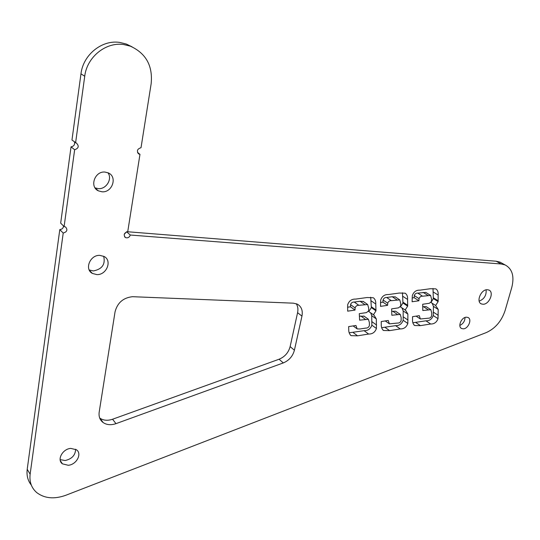<?xml version="1.0" encoding="UTF-8"?>
<svg xmlns="http://www.w3.org/2000/svg" width="540" height="540" viewBox="0 0 540 540"><rect width="100%" height="100%" fill="white"/><g stroke="black" fill="none" stroke-linecap="round" stroke-linejoin="round"><path stroke-width="0.81" d="M466.466 317.189L467.978 317.48C472.351 319.167 468.275 328.914 463.246 328.833L461.687 328.529C457.326 326.842 461.437 317.054 466.466 317.189M465.021 317.486C464.893 321.165 463.165 323.811 459.837 325.431M104.976 172.064L108.412 172.949C117.666 176.897 112.259 192.78 102.053 191.801L98.375 190.85C89.242 186.853 94.777 170.957 104.976 172.064M107.933 172.733C112.637 178.868 106.299 189.385 98.361 188.649L95.06 187.866M487.188 289.71L488.855 290.034C494.397 292.052 489.335 304.479 483.098 304.256L481.349 303.919C475.841 301.901 480.944 289.413 487.188 289.71M486.108 289.845C486.56 295.272 484.252 299.045 479.176 301.165M115.054 311.816C117.423 302.778 123.235 297.736 132.489 296.696L293.429 303.176L297.412 304.189C301.448 306.592 302.96 310.568 301.954 316.123L294.408 350.217C292.754 356.265 289.049 360.504 283.298 362.927L115.978 423.65C111.058 425.318 106.799 424.967 103.201 422.597C99.934 420.127 98.591 416.644 99.178 412.148L115.054 311.816M99.806 255.366L104.112 256.48C112.415 260.604 106.636 275.056 96.91 274.61L92.381 273.429C84.186 269.264 90.092 254.792 99.806 255.366M103.673 256.25C105.584 264.276 102.148 269.176 93.366 270.945L89.201 269.953M70.801 448.396L76.478 449.78C82.35 453.715 76.505 464.711 68.263 465.277L62.417 463.846C56.612 459.884 62.573 448.862 70.801 448.396M75.634 449.24C75.391 455.207 71.894 458.973 65.138 460.526L60.122 459.621M75.587 142.904L84.733 76.234C86.94 56.97 105.995 41.695 123.829 44.563L130.397 46.177C145.996 53.339 152.915 65.846 151.153 83.693L141.021 147.717C137.072 149 136.391 151.112 138.983 154.055L139.975 154.305L127.737 231.667C124.031 232.882 123.282 234.853 125.483 237.587C127.757 238.295 129.364 237.445 130.295 235.028L501.194 263.986L505.042 264.897C512.278 268.772 514.532 276.278 511.792 287.422L505.143 310.426C501.579 321.151 495.234 328.563 486.115 332.654L65.819 495.268C54.371 499.372 44.719 498.521 36.868 492.703C31.489 488.086 29.241 481.923 30.132 474.208L63.214 233.071C67.115 231.856 67.892 229.817 65.549 226.955L64.105 226.571L74.648 149.742C78.638 148.311 79.265 146.124 76.518 143.181L71.969 140.029L80.966 73.838C83.133 54.709 102.047 39.569 119.786 42.431L126.32 44.044L132.03 46.825M373.39 314.84L375.982 310.831L375.759 304.027C375.935 301.158 375.118 299.059 373.295 297.743L367.038 297.533L355.732 299.093C351.749 298.917 349.063 300.807 347.672 304.763L347.659 311.155L355.037 310.088L355.111 307.901C355.759 306.072 357.014 305.215 358.864 305.323L367.652 304.519L368.692 308.104L368.692 310.79L366.485 312.606L359.289 313.666L359.613 320.166L368.415 319.288L369.387 322.569L369.38 325.661C368.678 327.375 367.436 328.185 365.661 328.097L359.978 328.988L357.156 328.894L355.948 325.485L348.651 326.606L348.732 329.332C348.631 332.134 349.434 334.247 351.135 335.657L357.554 335.826L368.624 334.044C372.438 334.125 375.044 332.276 376.434 328.489L376.333 318.951L373.957 315.077L368.786 311.573L371.358 307.591L370.683 297.243M347.531 307.22L350.474 306.801L350.548 304.628C351.189 302.812 352.438 301.954 354.281 302.062L360.072 301.253L363.386 301.523M359.411 316.197L364.142 316.204M349.205 332.795L364.075 330.683C367.882 330.777 370.474 328.941 371.858 325.168L371.729 315.671L370.683 312.923M296.244 303.696C297.851 306.214 298.296 309.218 297.581 312.687L290.129 346.606C288.495 352.627 284.816 356.832 279.086 359.228L112.563 419.236C107.663 420.883 103.424 420.525 99.846 418.156L99.704 418.048M31.313 485.089C27.824 480.721 26.46 475.457 27.216 469.3L59.798 229.588C62.033 229.379 63.288 228.197 63.565 226.031M64.105 226.571L60.676 223.135L71.044 146.819C73.825 146.34 74.972 144.74 74.48 142.02M124.247 234.293L126.455 231.896M127.116 231.714L496.159 261.218L500 262.13L502.106 263.291M431.291 302.042L433.33 298.559L432.999 288.482M412.115 297.965L414.153 297.675L414.288 295.576C414.936 293.821 416.104 293.004 417.798 293.125L425.804 292.39L430.603 295.441L431.514 298.944L431.433 301.536L429.354 303.271L422.705 304.256L422.807 310.534L430.866 309.704L431.717 312.91L431.615 315.9C430.913 317.547 429.752 318.323 428.119 318.229L420.356 318.985L419.283 315.644L412.54 316.676L412.533 319.309C412.331 322.157 413.073 324.236 414.761 325.546L420.437 325.64L430.663 323.993C434.167 324.101 436.624 322.333 438.014 318.681L438.21 309.467L435.632 305.478L438.136 301.624L438.136 295.049C438.406 292.154 437.65 290.095 435.861 288.873L430.319 288.731L419.89 290.169C416.245 289.973 413.721 291.782 412.324 295.589L412.115 301.759L418.912 300.773L419.054 298.667C419.702 296.906 420.876 296.082 422.577 296.197L430.603 295.441M422.746 306.7L426.094 306.592L430.866 309.704M412.877 322.751L425.932 320.821C429.428 320.935 431.872 319.181 433.256 315.542L433.424 306.369L432.149 303.23M405.128 310.068L407.673 306.14L407.572 299.45C407.795 296.561 407.005 294.482 405.196 293.213L399.317 293.045L388.463 294.543C384.656 294.354 382.05 296.204 380.653 300.085L380.538 306.362L387.619 305.336L387.727 303.19C388.375 301.401 389.59 300.557 391.358 300.665L399.755 299.889L400.727 303.433L400.687 306.072L398.547 307.847L391.635 308.867L391.838 315.252L400.262 314.401L401.173 317.642L401.119 320.686C400.41 322.367 399.209 323.156 397.507 323.062L389.387 323.845L388.246 320.463L381.233 321.543L381.267 324.223C381.119 327.044 381.888 329.137 383.576 330.5L389.617 330.629L400.255 328.921C403.913 329.015 406.438 327.206 407.835 323.487L407.882 314.111L405.594 310.264L400.424 306.896L402.955 302.987L402.455 292.775M380.477 302.501L382.955 302.15L383.056 300.01C383.704 298.228 384.905 297.392 386.674 297.506L392.236 296.723L395.361 296.959M391.716 311.351L395.584 311.195L400.262 314.401M381.679 327.679L395.611 325.654C399.256 325.762 401.774 323.966 403.157 320.26L403.184 310.932L402.003 307.955M59.798 229.588L63.214 233.071M71.044 146.819L74.648 149.742M137.545 152.557L139.975 154.305M126.684 231.815L130.295 235.028M438.17 300.834L433.364 297.769M438.136 295.049L433.316 292.019M418.912 300.773L414.153 297.675M419.054 298.667L414.288 295.576M422.577 296.197L417.798 293.125M427.937 295.434L423.137 292.376M430.663 323.993L425.932 320.821M438.014 318.681L433.256 315.542M438.244 315.34L433.478 312.221M438.21 309.467L433.424 306.369M435.632 305.478L431.001 302.495M438.136 301.624L433.33 298.559M375.995 310.014L371.371 306.774M375.759 304.027L371.122 300.821M355.037 310.088L350.474 306.801M355.111 307.901L350.548 304.628M358.864 305.323L354.281 302.062M364.669 304.493L360.072 301.253M368.624 334.044L364.075 330.683M376.434 328.489L371.858 325.168M376.576 325.033L371.986 321.732M376.333 318.951L371.729 315.671M375.982 310.831L371.358 307.591M407.7 305.329L402.982 302.184M407.572 299.45L402.833 296.332M387.619 305.336L382.955 302.15M387.727 303.19L383.056 300.01M391.358 300.665L386.674 297.506M396.94 299.869L392.236 296.723M400.255 328.921L395.611 325.654M407.835 323.487L403.157 320.26M408.017 320.092L403.333 316.885M407.882 314.111L403.184 310.932M407.673 306.14L402.955 302.987M27.216 469.3L30.132 474.208M80.966 73.838L84.733 76.234M496.159 261.218L501.194 263.986M297.581 312.687L301.954 316.123M290.129 346.606L294.408 350.217M279.086 359.228L283.298 362.927M112.563 419.236L115.978 423.65M428.126 309.724L423.367 306.605M420.437 325.64L415.733 322.434M365.371 319.295L360.801 315.988M357.554 335.826L353.045 332.431M397.373 314.415L392.702 311.202M389.617 330.629L385.007 327.335M126.32 44.044L130.397 46.177M138.098 153.421L138.983 154.055M124.565 236.756L125.483 237.587M500 262.13L505.042 264.897M60.284 460.58L62.417 463.846M89.377 270.297L92.381 273.429M99.846 418.156L103.201 422.597M480.607 303.466L481.349 303.919M95.283 188.197L98.375 190.85M461.032 328.104L461.687 328.529M416.117 316.13L420.019 318.755M413.957 324.992L414.761 325.546M363.042 301.286L367.652 304.519M363.839 315.988L368.415 319.288M353.147 325.917L356.738 328.583M350.271 335.003L351.135 335.657M395.044 296.75L399.755 299.889M385.256 320.922L389.009 323.575M382.759 329.906L383.576 330.5"/></g></svg>
